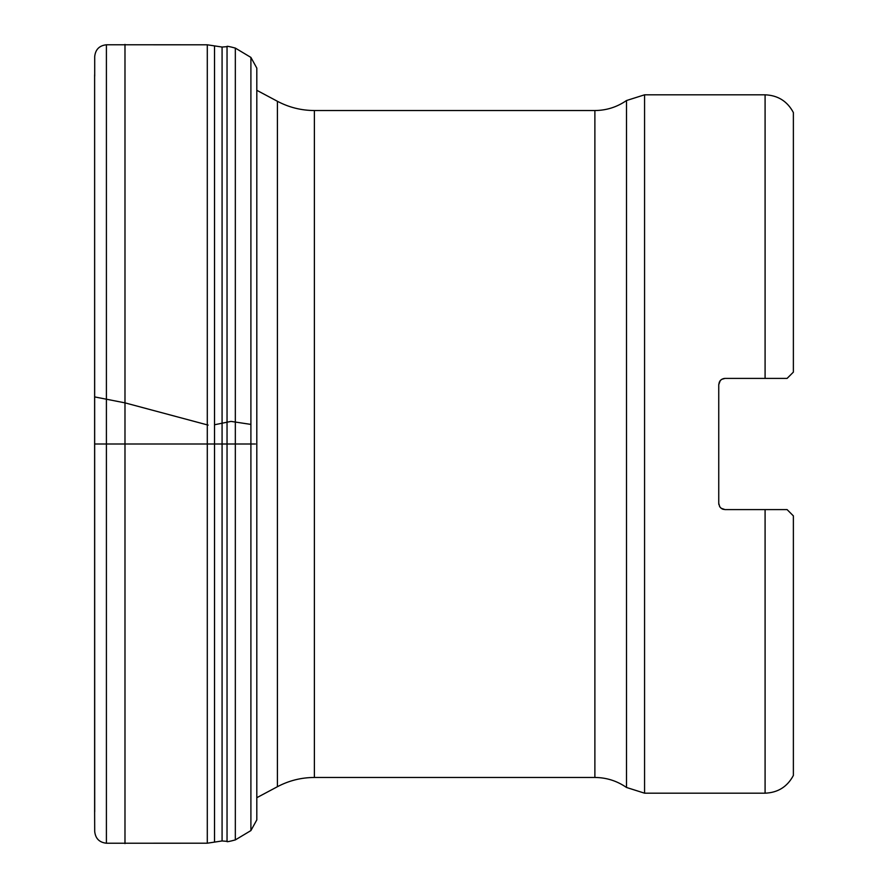 <?xml version="1.0" encoding="UTF-8"?>
<svg xmlns="http://www.w3.org/2000/svg" width="888" height="888" viewBox="0 0 888 888"><rect width="100%" height="100%" fill="white"/><g stroke="black" fill="none" stroke-linecap="round" stroke-linejoin="round"><path stroke-width="1.33" d="M787.09 378.41L765.09 378.41L787.09 378.41L765.09 378.41L787.09 378.41L793.373 372.116L793.373 112.543C787.334 101.243 777.91 95.327 765.09 94.816L644.566 94.816L644.566 793.184L765.09 793.184L765.09 509.59L787.09 509.59L725.03 509.59L721.156 508.258L719.746 506.726L718.747 503.307L718.892 504.639M765.09 793.184C777.91 792.673 787.334 786.757 793.373 775.457L793.373 515.884L787.09 509.59M719.38 381.94L718.747 384.693L718.747 503.307M720.257 380.597L718.747 384.693L720.157 380.719L721.778 379.309L725.03 378.41L722.81 378.81M765.09 94.816L765.09 378.41L725.03 378.41M720.601 380.231L719.946 380.985M722.344 508.991L723.032 509.268M644.566 94.816L626.495 100.533L626.495 787.467C616.982 780.885 606.449 777.555 594.882 777.466L314.385 777.466C301.298 777.522 288.977 780.596 277.411 786.713L256.81 797.702M719.513 506.327L720.002 507.081M720.779 507.936L721.456 508.48M722.421 509.024L723.265 509.346M723.72 378.543L725.008 378.41M725.03 509.59L722.921 509.224M722.177 508.913L720.945 508.08M720.157 507.281L719.491 506.282M722 379.187L720.89 379.964M250.904 424.409L231.002 421.4L214.519 424.764M208.136 425.108L124.986 402.863L94.628 396.903M250.904 830.58L250.904 57.42L256.81 68.099L256.81 819.902L250.904 830.58L235.331 839.915L235.331 48.085C229.082 46.398 226.318 45.921 227.039 46.642L222.078 47.042L207.293 44.8L106.405 44.777C99.334 45.566 95.438 49.495 94.705 56.566L94.705 76.146M235.331 839.915C229.082 841.602 226.318 842.079 227.039 841.358L222.078 840.958L207.293 843.2L106.405 843.223L106.405 44.777M94.705 811.854L94.628 74.714M94.628 444L255.422 444M594.882 777.466L594.882 110.534L314.385 110.534L314.385 777.466M277.411 786.713L277.411 101.288L256.81 90.299M227.039 841.358L227.039 46.642M222.078 840.958L222.078 47.042M214.519 841.979L214.519 46.021M207.293 843.2L207.293 44.8M124.986 843.6L124.986 44.4M626.495 787.467L644.566 793.184M626.495 100.533C616.982 107.115 606.449 110.445 594.882 110.534M314.385 110.534C301.298 110.478 288.977 107.404 277.411 101.288M250.904 57.42L235.331 48.085M106.405 843.223C99.334 842.435 95.438 838.505 94.705 831.434L94.628 813.286M94.628 74.758L94.628 813.242"/></g></svg>
